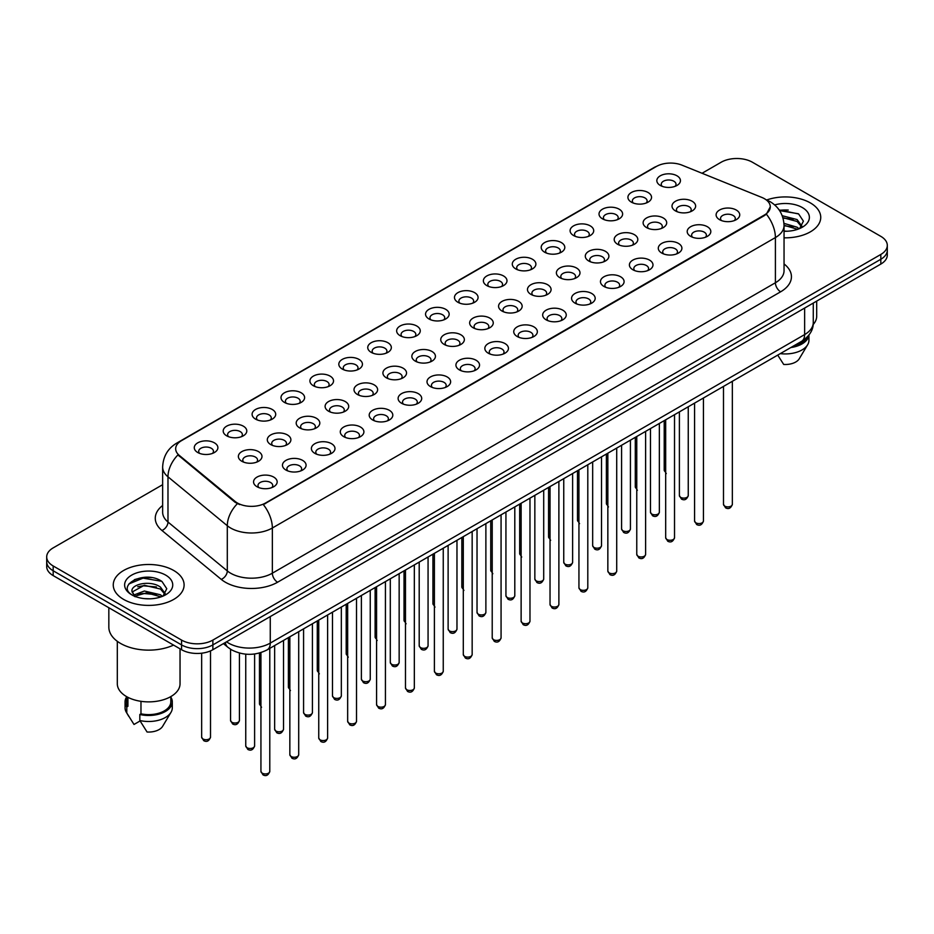 <?xml version="1.0" encoding="UTF-8"?>
<svg xmlns="http://www.w3.org/2000/svg" width="934" height="934" viewBox="0 0 934 934"><rect width="100%" height="100%" fill="white"/><g stroke="black" fill="none" stroke-linecap="round" stroke-linejoin="round"><path stroke-width="1.4" d="M631.372 202.141L631.372 202.141A11.803 6.818 180 0 1 631.384 192.497A11.803 6.818 180 0 1 648.079 192.497A11.803 6.818 180 0 1 648.079 202.141A11.803 6.818 180 0 1 631.372 202.141M646.141 203.04A7.379 4.261 0 0 0 647.11 200.938A7.379 4.261 0 0 0 644.95 197.915A7.379 4.261 0 0 0 636.906 196.992A7.379 4.261 0 0 0 632.353 200.938A7.379 4.261 0 0 0 633.31 203.04M602.465 218.825L602.465 218.825A11.803 6.818 180 0 1 602.465 209.193A11.803 6.818 180 0 1 619.172 209.193A11.803 6.818 180 0 1 619.172 218.825A11.803 6.818 180 0 1 602.465 218.825M617.234 219.735A7.379 4.261 0 0 0 618.203 217.622A7.379 4.261 0 0 0 616.031 214.61A7.379 4.261 0 0 0 607.999 213.688A7.379 4.261 0 0 0 603.434 217.622A7.379 4.261 0 0 0 604.403 219.735M573.558 235.52L573.558 235.52A11.803 6.818 180 0 1 573.558 225.876A11.803 6.818 180 0 1 590.253 225.876A11.803 6.818 180 0 1 590.253 235.52A11.803 6.818 180 0 1 573.558 235.52M588.315 236.419A7.379 4.261 0 0 0 589.284 234.317A7.379 4.261 0 0 0 587.124 231.305A7.379 4.261 0 0 0 579.08 230.383A7.379 4.261 0 0 0 574.527 234.317A7.379 4.261 0 0 0 575.496 236.419M544.65 252.215L544.65 252.215A11.803 6.818 180 0 1 544.65 242.571A11.803 6.818 180 0 1 561.346 242.571A11.803 6.818 180 0 1 561.346 252.215A11.803 6.818 180 0 1 544.65 252.215M559.408 253.114A7.379 4.261 0 0 0 560.377 251.001A7.379 4.261 0 0 0 558.217 247.989A7.379 4.261 0 0 0 550.173 247.066A7.379 4.261 0 0 0 545.619 251.001A7.379 4.261 0 0 0 546.588 253.114M515.743 268.899L515.743 268.899A11.803 6.818 180 0 1 515.743 259.255A11.803 6.818 180 0 1 532.438 259.255A11.803 6.818 180 0 1 532.438 268.899A11.803 6.818 180 0 1 515.743 268.899M530.5 269.809A7.379 4.261 0 0 0 531.469 267.696A7.379 4.261 0 0 0 529.309 264.684A7.379 4.261 0 0 0 521.265 263.762A7.379 4.261 0 0 0 516.712 267.696A7.379 4.261 0 0 0 517.681 269.809M486.824 285.594L486.824 285.594A11.803 6.818 180 0 1 486.824 275.95A11.803 6.818 180 0 1 503.531 275.95A11.803 6.818 180 0 1 503.531 285.594A11.803 6.818 180 0 1 486.824 285.594M501.593 286.493A7.379 4.261 0 0 0 502.562 284.391A7.379 4.261 0 0 0 500.402 281.379A7.379 4.261 0 0 0 492.358 280.445A7.379 4.261 0 0 0 487.805 284.391A7.379 4.261 0 0 0 488.762 286.493M457.917 302.277L457.917 302.277A11.803 6.818 180 0 1 457.917 292.646A11.803 6.818 180 0 1 474.624 292.646A11.803 6.818 180 0 1 474.624 302.277A11.803 6.818 180 0 1 457.917 302.277M472.686 303.188A7.379 4.261 0 0 0 473.655 301.075A7.379 4.261 0 0 0 471.483 298.063A7.379 4.261 0 0 0 463.451 297.14A7.379 4.261 0 0 0 458.886 301.075A7.379 4.261 0 0 0 459.855 303.188M429.01 318.973L429.01 318.973A11.803 6.818 180 0 1 429.01 309.329A11.803 6.818 180 0 1 445.705 309.329A11.803 6.818 180 0 1 445.705 318.973A11.803 6.818 180 0 1 429.01 318.973M443.767 319.883A7.379 4.261 0 0 0 444.736 317.77A7.379 4.261 0 0 0 442.576 314.758A7.379 4.261 0 0 0 434.532 313.836A7.379 4.261 0 0 0 429.979 317.77A7.379 4.261 0 0 0 430.948 319.883M400.102 335.668L400.102 335.668A11.803 6.818 180 0 1 400.102 326.024A11.803 6.818 180 0 1 416.798 326.024A11.803 6.818 180 0 1 416.798 335.668A11.803 6.818 180 0 1 400.102 335.668M414.859 336.567A7.379 4.261 0 0 0 415.828 334.454A7.379 4.261 0 0 0 413.669 331.442A7.379 4.261 0 0 0 405.625 330.519A7.379 4.261 0 0 0 401.071 334.454A7.379 4.261 0 0 0 402.04 336.567M371.195 352.351L371.195 352.351A11.803 6.818 180 0 1 371.195 342.72A11.803 6.818 180 0 1 387.89 342.72A11.803 6.818 180 0 1 387.89 352.351A11.803 6.818 180 0 1 371.195 352.351M385.952 353.262A7.379 4.261 0 0 0 386.921 351.149A7.379 4.261 0 0 0 384.761 348.137A7.379 4.261 0 0 0 376.717 347.214A7.379 4.261 0 0 0 372.164 351.149A7.379 4.261 0 0 0 373.133 353.262M342.276 369.047L342.276 369.047A11.803 6.818 180 0 1 342.276 359.403A11.803 6.818 180 0 1 358.983 359.403A11.803 6.818 180 0 1 358.983 369.047A11.803 6.818 180 0 1 342.276 369.047M357.045 369.946A7.379 4.261 0 0 0 358.014 367.844A7.379 4.261 0 0 0 355.854 364.832A7.379 4.261 0 0 0 347.81 363.91A7.379 4.261 0 0 0 343.257 367.844A7.379 4.261 0 0 0 344.214 369.946M313.369 385.742L313.369 385.742A11.803 6.818 180 0 1 313.369 376.098A11.803 6.818 180 0 1 330.076 376.098A11.803 6.818 180 0 1 330.076 385.742A11.803 6.818 180 0 1 313.369 385.742M328.138 386.641A7.379 4.261 0 0 0 329.107 384.528A7.379 4.261 0 0 0 326.935 381.516A7.379 4.261 0 0 0 318.903 380.593A7.379 4.261 0 0 0 314.338 384.528A7.379 4.261 0 0 0 315.307 386.641M284.461 402.426L284.461 402.426A11.803 6.818 180 0 1 284.461 392.782A11.803 6.818 180 0 1 301.157 392.782A11.803 6.818 180 0 1 301.157 402.426A11.803 6.818 180 0 1 284.461 402.426M299.219 403.336A7.379 4.261 0 0 0 300.188 401.223A7.379 4.261 0 0 0 298.028 398.211A7.379 4.261 0 0 0 289.984 397.289A7.379 4.261 0 0 0 285.43 401.223A7.379 4.261 0 0 0 286.399 403.336M255.554 419.121L255.554 419.121A11.803 6.818 180 0 1 255.554 409.477A11.803 6.818 180 0 1 272.249 409.477A11.803 6.818 180 0 1 272.249 419.121A11.803 6.818 180 0 1 255.554 419.121M270.311 420.02A7.379 4.261 0 0 0 271.28 417.918A7.379 4.261 0 0 0 269.12 414.906A7.379 4.261 0 0 0 261.076 413.972A7.379 4.261 0 0 0 256.523 417.918A7.379 4.261 0 0 0 257.492 420.02M226.647 435.804L226.647 435.804A11.803 6.818 180 0 1 226.647 426.173A11.803 6.818 180 0 1 243.342 426.173A11.803 6.818 180 0 1 243.342 435.804A11.803 6.818 180 0 1 226.647 435.804M241.404 436.715A7.379 4.261 0 0 0 242.373 434.602A7.379 4.261 0 0 0 240.213 431.59A7.379 4.261 0 0 0 232.169 430.667A7.379 4.261 0 0 0 227.616 434.602A7.379 4.261 0 0 0 228.585 436.715M197.728 452.5L197.728 452.5A11.803 6.818 180 0 1 197.728 442.856A11.803 6.818 180 0 1 214.435 442.856A11.803 6.818 180 0 1 214.435 452.5A11.803 6.818 180 0 1 197.728 452.5M212.497 453.399A7.379 4.261 0 0 0 213.466 451.297A7.379 4.261 0 0 0 211.306 448.285A7.379 4.261 0 0 0 203.262 447.363A7.379 4.261 0 0 0 198.697 451.297A7.379 4.261 0 0 0 199.666 453.399M660.291 185.446L660.291 185.446A11.803 6.818 180 0 1 660.291 175.802A11.803 6.818 180 0 1 676.987 175.802A11.803 6.818 180 0 1 676.987 185.446A11.803 6.818 180 0 1 660.291 185.446M675.048 186.356A7.379 4.261 0 0 0 676.018 184.243A7.379 4.261 0 0 0 673.858 181.231A7.379 4.261 0 0 0 665.814 180.309A7.379 4.261 0 0 0 661.26 184.243A7.379 4.261 0 0 0 662.229 186.356M646.561 227.592L646.561 227.592A11.803 6.818 180 0 1 646.561 217.961A11.803 6.818 180 0 1 663.257 217.961A11.803 6.818 180 0 1 663.257 227.592A11.803 6.818 180 0 1 646.561 227.592M661.33 228.503A7.379 4.261 0 0 0 662.288 226.39A7.379 4.261 0 0 0 660.128 223.378A7.379 4.261 0 0 0 652.084 222.455A7.379 4.261 0 0 0 647.531 226.39A7.379 4.261 0 0 0 648.5 228.503M617.654 244.288L617.654 244.288A11.803 6.818 180 0 1 617.654 234.644A11.803 6.818 180 0 1 634.349 234.644A11.803 6.818 180 0 1 634.349 244.288A11.803 6.818 180 0 1 617.654 244.288M632.411 245.187A7.379 4.261 0 0 0 633.38 243.085A7.379 4.261 0 0 0 631.221 240.073A7.379 4.261 0 0 0 623.176 239.151A7.379 4.261 0 0 0 618.623 243.085A7.379 4.261 0 0 0 619.592 245.187M588.747 260.983L588.747 260.983A11.803 6.818 180 0 1 588.747 251.339A11.803 6.818 180 0 1 605.442 251.339A11.803 6.818 180 0 1 605.442 260.983A11.803 6.818 180 0 1 588.747 260.983M603.504 261.882A7.379 4.261 0 0 0 604.473 259.769A7.379 4.261 0 0 0 602.313 256.757A7.379 4.261 0 0 0 594.269 255.834A7.379 4.261 0 0 0 589.716 259.769A7.379 4.261 0 0 0 590.685 261.882M559.84 277.667L559.84 277.667A11.803 6.818 180 0 1 559.84 268.023A11.803 6.818 180 0 1 576.535 268.023A11.803 6.818 180 0 1 576.535 277.667A11.803 6.818 180 0 1 559.84 277.667M574.597 278.577A7.379 4.261 0 0 0 575.566 276.464A7.379 4.261 0 0 0 573.406 273.452A7.379 4.261 0 0 0 565.362 272.53A7.379 4.261 0 0 0 560.809 276.464A7.379 4.261 0 0 0 561.766 278.577M530.921 294.362L530.921 294.362A11.803 6.818 180 0 1 530.921 284.718A11.803 6.818 180 0 1 547.628 284.718A11.803 6.818 180 0 1 547.628 294.362A11.803 6.818 180 0 1 530.921 294.362M545.689 295.261A7.379 4.261 0 0 0 546.659 293.159A7.379 4.261 0 0 0 544.487 290.147A7.379 4.261 0 0 0 536.455 289.213A7.379 4.261 0 0 0 531.89 293.159A7.379 4.261 0 0 0 532.859 295.261M502.013 311.045L502.013 311.045A11.803 6.818 180 0 1 502.013 301.413A11.803 6.818 180 0 1 518.709 301.413A11.803 6.818 180 0 1 518.709 311.045A11.803 6.818 180 0 1 502.013 311.045M516.782 311.956A7.379 4.261 0 0 0 517.74 309.843A7.379 4.261 0 0 0 515.58 306.831A7.379 4.261 0 0 0 507.536 305.908A7.379 4.261 0 0 0 502.982 309.843A7.379 4.261 0 0 0 503.951 311.956M473.106 327.741L473.106 327.741A11.803 6.818 180 0 1 473.106 318.097A11.803 6.818 180 0 1 489.801 318.097A11.803 6.818 180 0 1 489.801 327.741A11.803 6.818 180 0 1 473.106 327.741M487.863 328.64A7.379 4.261 0 0 0 488.832 326.538A7.379 4.261 0 0 0 486.672 323.526A7.379 4.261 0 0 0 478.628 322.604A7.379 4.261 0 0 0 474.075 326.538A7.379 4.261 0 0 0 475.044 328.64M444.199 344.436L444.199 344.436A11.803 6.818 180 0 1 444.199 334.792A11.803 6.818 180 0 1 460.894 334.792A11.803 6.818 180 0 1 460.894 344.436A11.803 6.818 180 0 1 444.199 344.436M458.956 345.335A7.379 4.261 0 0 0 459.925 343.222A7.379 4.261 0 0 0 457.765 340.209A7.379 4.261 0 0 0 449.721 339.287A7.379 4.261 0 0 0 445.168 343.222A7.379 4.261 0 0 0 446.137 345.335M415.291 361.119L415.291 361.119A11.803 6.818 180 0 1 415.291 351.488A11.803 6.818 180 0 1 431.987 351.488A11.803 6.818 180 0 1 431.987 361.119A11.803 6.818 180 0 1 415.291 361.119M430.049 362.03A7.379 4.261 0 0 0 431.018 359.917A7.379 4.261 0 0 0 428.858 356.905A7.379 4.261 0 0 0 420.814 355.982A7.379 4.261 0 0 0 416.26 359.917A7.379 4.261 0 0 0 417.218 362.03M386.372 377.815L386.372 377.815A11.803 6.818 180 0 1 386.372 368.171A11.803 6.818 180 0 1 403.079 368.171A11.803 6.818 180 0 1 403.079 377.815A11.803 6.818 180 0 1 386.372 377.815M401.141 378.714A7.379 4.261 0 0 0 402.11 376.612A7.379 4.261 0 0 0 399.939 373.6A7.379 4.261 0 0 0 391.906 372.678A7.379 4.261 0 0 0 387.341 376.612A7.379 4.261 0 0 0 388.311 378.714M357.465 394.51L357.465 394.51A11.803 6.818 180 0 1 357.465 384.866A11.803 6.818 180 0 1 374.16 384.866A11.803 6.818 180 0 1 374.16 394.51A11.803 6.818 180 0 1 357.465 394.51M372.234 395.409A7.379 4.261 0 0 0 373.191 393.296A7.379 4.261 0 0 0 371.031 390.284A7.379 4.261 0 0 0 362.987 389.361A7.379 4.261 0 0 0 358.434 393.296A7.379 4.261 0 0 0 359.403 395.409M328.558 411.193L328.558 411.193A11.803 6.818 180 0 1 328.558 401.55A11.803 6.818 180 0 1 345.253 401.55A11.803 6.818 180 0 1 345.253 411.193A11.803 6.818 180 0 1 328.558 411.193M343.315 412.104A7.379 4.261 0 0 0 344.284 409.991A7.379 4.261 0 0 0 342.124 406.979A7.379 4.261 0 0 0 334.08 406.057A7.379 4.261 0 0 0 329.527 409.991A7.379 4.261 0 0 0 330.496 412.104M299.651 427.889L299.651 427.889A11.803 6.818 180 0 1 299.651 418.245A11.803 6.818 180 0 1 316.346 418.245A11.803 6.818 180 0 1 316.346 427.889A11.803 6.818 180 0 1 299.651 427.889M314.408 428.788A7.379 4.261 0 0 0 315.377 426.686A7.379 4.261 0 0 0 313.217 423.662A7.379 4.261 0 0 0 305.173 422.74A7.379 4.261 0 0 0 300.62 426.686A7.379 4.261 0 0 0 301.589 428.788M270.743 444.572L270.743 444.572A11.803 6.818 180 0 1 270.743 434.94A11.803 6.818 180 0 1 287.438 434.94A11.803 6.818 180 0 1 287.438 444.572A11.803 6.818 180 0 1 270.743 444.572M285.5 445.483A7.379 4.261 0 0 0 286.469 443.37A7.379 4.261 0 0 0 284.31 440.358A7.379 4.261 0 0 0 276.266 439.435A7.379 4.261 0 0 0 271.712 443.37A7.379 4.261 0 0 0 272.67 445.483M241.824 461.268L241.824 461.268A11.803 6.818 180 0 1 241.824 451.624A11.803 6.818 180 0 1 258.531 451.624A11.803 6.818 180 0 1 258.531 461.268A11.803 6.818 180 0 1 241.824 461.268M256.593 462.167A7.379 4.261 0 0 0 257.562 460.065A7.379 4.261 0 0 0 255.391 457.053A7.379 4.261 0 0 0 247.358 456.131A7.379 4.261 0 0 0 242.793 460.065A7.379 4.261 0 0 0 243.762 462.167M675.469 210.909L675.469 210.909A11.803 6.818 180 0 1 675.469 201.265A11.803 6.818 180 0 1 692.176 201.265A11.803 6.818 180 0 1 692.176 210.909A11.803 6.818 180 0 1 675.469 210.909M690.238 211.808A7.379 4.261 0 0 0 691.207 209.695A7.379 4.261 0 0 0 689.035 206.683A7.379 4.261 0 0 0 681.003 205.76A7.379 4.261 0 0 0 676.438 209.695A7.379 4.261 0 0 0 677.407 211.808M690.658 236.36L690.658 236.36A11.803 6.818 180 0 1 690.658 226.717A11.803 6.818 180 0 1 707.353 226.717A11.803 6.818 180 0 1 707.353 236.36A11.803 6.818 180 0 1 690.658 236.36M705.415 237.271A7.379 4.261 0 0 0 706.384 235.158A7.379 4.261 0 0 0 704.224 232.146A7.379 4.261 0 0 0 696.18 231.223A7.379 4.261 0 0 0 691.627 235.158A7.379 4.261 0 0 0 692.596 237.271M661.751 253.056L661.751 253.056A11.803 6.818 180 0 1 661.751 243.412A11.803 6.818 180 0 1 678.446 243.412A11.803 6.818 180 0 1 678.446 253.056A11.803 6.818 180 0 1 661.751 253.056M676.508 253.955A7.379 4.261 0 0 0 677.477 251.853A7.379 4.261 0 0 0 675.317 248.841A7.379 4.261 0 0 0 667.273 247.907A7.379 4.261 0 0 0 662.72 251.853A7.379 4.261 0 0 0 663.689 253.955M632.843 269.739L632.843 269.739A11.803 6.818 180 0 1 632.843 260.107A11.803 6.818 180 0 1 649.539 260.107A11.803 6.818 180 0 1 649.539 269.739A11.803 6.818 180 0 1 632.843 269.739M647.601 270.65A7.379 4.261 0 0 0 648.57 268.537A7.379 4.261 0 0 0 646.41 265.525A7.379 4.261 0 0 0 638.366 264.602A7.379 4.261 0 0 0 633.812 268.537A7.379 4.261 0 0 0 634.781 270.65M603.924 286.434L603.924 286.434A11.803 6.818 180 0 1 603.924 276.791A11.803 6.818 180 0 1 620.631 276.791A11.803 6.818 180 0 1 620.631 286.434A11.803 6.818 180 0 1 603.924 286.434M618.693 287.345A7.379 4.261 0 0 0 619.662 285.232A7.379 4.261 0 0 0 617.502 282.22A7.379 4.261 0 0 0 609.458 281.297A7.379 4.261 0 0 0 604.893 285.232A7.379 4.261 0 0 0 605.862 287.345M575.017 303.13L575.017 303.13A11.803 6.818 180 0 1 575.017 293.486A11.803 6.818 180 0 1 591.724 293.486A11.803 6.818 180 0 1 591.724 303.13A11.803 6.818 180 0 1 575.017 303.13M589.786 304.029A7.379 4.261 0 0 0 590.743 301.927A7.379 4.261 0 0 0 588.583 298.903A7.379 4.261 0 0 0 580.539 297.981A7.379 4.261 0 0 0 575.986 301.927A7.379 4.261 0 0 0 576.955 304.029M546.11 319.813L546.11 319.813A11.803 6.818 180 0 1 546.11 310.181A11.803 6.818 180 0 1 562.805 310.181A11.803 6.818 180 0 1 562.805 319.813A11.803 6.818 180 0 1 546.11 319.813M560.867 320.724A7.379 4.261 0 0 0 561.836 318.611A7.379 4.261 0 0 0 559.676 315.599A7.379 4.261 0 0 0 551.632 314.676A7.379 4.261 0 0 0 547.079 318.611A7.379 4.261 0 0 0 548.048 320.724M517.202 336.509L517.202 336.509A11.803 6.818 180 0 1 517.202 326.865A11.803 6.818 180 0 1 533.898 326.865A11.803 6.818 180 0 1 533.898 336.509A11.803 6.818 180 0 1 517.202 336.509M531.96 337.407A7.379 4.261 0 0 0 532.929 335.306A7.379 4.261 0 0 0 530.769 332.294A7.379 4.261 0 0 0 522.725 331.372A7.379 4.261 0 0 0 518.172 335.306A7.379 4.261 0 0 0 519.141 337.407M488.295 353.204L488.295 353.204A11.803 6.818 180 0 1 488.295 343.56A11.803 6.818 180 0 1 504.99 343.56A11.803 6.818 180 0 1 504.99 353.204A11.803 6.818 180 0 1 488.295 353.204M503.052 354.103A7.379 4.261 0 0 0 504.021 351.99A7.379 4.261 0 0 0 501.862 348.977A7.379 4.261 0 0 0 493.817 348.055A7.379 4.261 0 0 0 489.264 351.99A7.379 4.261 0 0 0 490.233 354.103M459.376 369.887L459.376 369.887A11.803 6.818 180 0 1 459.376 360.244A11.803 6.818 180 0 1 476.083 360.244A11.803 6.818 180 0 1 476.083 369.887A11.803 6.818 180 0 1 459.376 369.887M474.145 370.798A7.379 4.261 0 0 0 475.114 368.685A7.379 4.261 0 0 0 472.954 365.673A7.379 4.261 0 0 0 464.91 364.75A7.379 4.261 0 0 0 460.345 368.685A7.379 4.261 0 0 0 461.314 370.798M430.469 386.583L430.469 386.583A11.803 6.818 180 0 1 430.469 376.939A11.803 6.818 180 0 1 447.176 376.939A11.803 6.818 180 0 1 447.176 386.583A11.803 6.818 180 0 1 430.469 386.583M445.238 387.482A7.379 4.261 0 0 0 446.195 385.38A7.379 4.261 0 0 0 444.035 382.368A7.379 4.261 0 0 0 435.991 381.434A7.379 4.261 0 0 0 431.438 385.38A7.379 4.261 0 0 0 432.407 387.482M401.562 403.266L401.562 403.266A11.803 6.818 180 0 1 401.562 393.634A11.803 6.818 180 0 1 418.257 393.634A11.803 6.818 180 0 1 418.257 403.266A11.803 6.818 180 0 1 401.562 403.266M416.319 404.177A7.379 4.261 0 0 0 417.288 402.064A7.379 4.261 0 0 0 415.128 399.052A7.379 4.261 0 0 0 407.084 398.129A7.379 4.261 0 0 0 402.531 402.064A7.379 4.261 0 0 0 403.5 404.177M372.654 419.961L372.654 419.961A11.803 6.818 180 0 1 372.654 410.318A11.803 6.818 180 0 1 389.35 410.318A11.803 6.818 180 0 1 389.35 419.961A11.803 6.818 180 0 1 372.654 419.961M387.412 420.872A7.379 4.261 0 0 0 388.381 418.759A7.379 4.261 0 0 0 386.221 415.747A7.379 4.261 0 0 0 378.177 414.824A7.379 4.261 0 0 0 373.623 418.759A7.379 4.261 0 0 0 374.592 420.872M343.747 436.657L343.747 436.657A11.803 6.818 180 0 1 343.747 427.013A11.803 6.818 180 0 1 360.442 427.013A11.803 6.818 180 0 1 360.442 436.657A11.803 6.818 180 0 1 343.747 436.657M358.504 437.556A7.379 4.261 0 0 0 359.473 435.442A7.379 4.261 0 0 0 357.313 432.43A7.379 4.261 0 0 0 349.269 431.508A7.379 4.261 0 0 0 344.716 435.442A7.379 4.261 0 0 0 345.685 437.556M314.828 453.34L314.828 453.34A11.803 6.818 180 0 1 314.828 443.708A11.803 6.818 180 0 1 331.535 443.708A11.803 6.818 180 0 1 331.535 453.34A11.803 6.818 180 0 1 314.828 453.34M329.597 454.251A7.379 4.261 0 0 0 330.566 452.138A7.379 4.261 0 0 0 328.406 449.126A7.379 4.261 0 0 0 320.362 448.203A7.379 4.261 0 0 0 315.797 452.138A7.379 4.261 0 0 0 316.766 454.251M285.921 470.036L285.921 470.036A11.803 6.818 180 0 1 285.921 460.392A11.803 6.818 180 0 1 302.628 460.392A11.803 6.818 180 0 1 302.628 470.036A11.803 6.818 180 0 1 285.921 470.036M300.69 470.934A7.379 4.261 0 0 0 301.647 468.833A7.379 4.261 0 0 0 299.487 465.821A7.379 4.261 0 0 0 291.443 464.898A7.379 4.261 0 0 0 286.89 468.833A7.379 4.261 0 0 0 287.859 470.934M257.013 486.731L257.013 486.731A11.803 6.818 180 0 1 257.013 477.087A11.803 6.818 180 0 1 273.709 477.087A11.803 6.818 180 0 1 273.709 486.731A11.803 6.818 180 0 1 257.013 486.731M271.771 487.63A7.379 4.261 0 0 0 272.74 485.517A7.379 4.261 0 0 0 270.58 482.504A7.379 4.261 0 0 0 262.536 481.582A7.379 4.261 0 0 0 257.982 485.517A7.379 4.261 0 0 0 258.952 487.63M719.565 219.677L719.565 219.677A11.803 6.818 180 0 1 719.565 210.033A11.803 6.818 180 0 1 736.272 210.033A11.803 6.818 180 0 1 736.272 219.677A11.803 6.818 180 0 1 719.565 219.677M734.334 220.576A7.379 4.261 0 0 0 735.303 218.463A7.379 4.261 0 0 0 733.132 215.45A7.379 4.261 0 0 0 725.099 214.528A7.379 4.261 0 0 0 720.534 218.463A7.379 4.261 0 0 0 721.503 220.576M761.782 197.413A19.929 11.5 180 0 1 764.444 198.708A19.929 11.5 180 0 1 770.281 206.834A19.929 11.5 180 0 1 764.444 214.972L265.571 502.994A19.929 11.5 180 0 1 235.158 501.465L179.281 455.383A19.929 11.5 180 0 1 175.674 448.787A19.929 11.5 180 0 1 181.511 440.65L656.462 166.439A19.929 11.5 180 0 1 681.983 165.155L761.782 197.413M810.373 202.923A35.422 20.455 0 0 0 766.709 199.981A35.422 20.455 0 0 1 810.373 202.923A35.422 20.455 0 0 1 820.741 217.388A35.422 20.455 0 0 0 810.373 202.923M173.724 570.487A35.422 20.455 0 0 0 135.126 566.051A35.422 20.455 0 0 0 113.259 584.941A35.422 20.455 0 0 0 123.627 599.406A35.422 20.455 0 0 0 162.236 603.843A35.422 20.455 0 0 0 184.103 584.941A35.422 20.455 0 0 0 173.724 570.487A35.422 20.455 0 0 0 135.126 566.051A35.422 20.455 0 0 0 113.259 584.941A35.422 20.455 0 0 0 123.627 599.406A35.422 20.455 0 0 0 162.236 603.843A35.422 20.455 0 0 0 184.103 584.941A35.422 20.455 0 0 0 173.724 570.487M770.281 206.834L766.382 214.166L764.444 215.567L263.33 504.594A25.825 14.909 60 0 1 272.354 528.002A29.514 17.046 180 0 1 230.605 528.002A29.514 17.046 180 0 1 227.301 525.725L167.98 476.819A29.514 17.046 180 0 1 162.644 467.047L162.644 512.241A29.514 17.046 0 0 0 167.98 522.013L227.301 570.919A29.514 17.046 0 0 0 230.605 573.196A29.514 17.046 0 0 0 272.354 573.196L775.407 282.757A29.514 17.046 0 0 0 784.046 270.708L784.046 225.514A29.514 17.046 180 0 1 775.407 237.563A25.825 14.909 -120 0 0 766.382 214.166M162.644 484.688L53.18 547.884A22.136 12.784 0 0 0 46.7 556.921L46.7 566.564A22.136 12.784 0 0 0 53.18 575.601L181.558 649.714L181.558 644.904A22.136 12.784 0 0 0 212.87 644.904L880.82 259.267A22.136 12.784 0 0 0 887.3 250.219A22.136 12.784 0 0 1 880.82 259.267L212.87 644.904A22.136 12.784 0 0 1 181.558 644.904L53.18 570.779L181.558 644.904L181.558 640.082A22.136 12.784 0 0 0 212.87 640.082L880.82 254.445A22.136 12.784 0 0 0 887.3 245.397A22.136 12.784 0 0 0 880.82 236.36L752.442 162.247A22.136 12.784 0 0 0 721.13 162.247L702.053 173.269M46.7 561.743A22.136 12.784 0 0 0 53.18 570.779A22.136 12.784 0 0 1 46.7 561.743M239.641 504.594L235.158 502.329L177.939 454.905A25.825 17.279 129.5 0 0 167.98 476.819L167.98 522.013A7.379 4.939 -50.5 0 1 161.944 530.477A36.905 21.307 180 0 1 162.644 505.481M784.046 237.82A35.422 20.455 0 0 0 820.741 217.388A35.422 20.455 0 0 1 784.046 237.82M46.7 556.921A22.136 12.784 0 0 0 53.18 565.969L181.558 640.082M151.635 577.632A29.514 17.046 0 0 0 134.356 579.687M788.273 210.068A29.514 17.046 0 0 0 779.4 210.325M181.558 649.714A22.136 12.784 0 0 0 212.87 649.714L880.82 264.077A22.136 12.784 0 0 0 887.3 255.04L887.3 245.397M813.175 324.53A31.359 18.108 0 0 0 816.69 316.206L816.69 301.11M784.046 231.013L786.918 231.247M783.965 223.366L797.111 227.219L799.072 228.783M784.046 225.281L797.111 229.134M782.213 215.719L797.111 219.572L801.909 226.191M782.879 217.645L797.111 221.475L801.535 226.682M784.046 231.258A24.062 13.893 0 0 0 802.329 227.207A24.062 13.893 0 0 0 802.329 207.558A24.062 13.893 0 0 0 774.648 204.931M799.632 228.55L803.403 221.148L798.64 213.968L779.108 209.905M793.048 346.257A22.136 12.784 0 0 0 806.778 337.419M777.73 355.107L783.696 364.447A14.757 8.523 0 0 0 799.27 358.749L807.641 344.751A23.619 13.636 0 0 0 808.937 340.303L808.937 335.002M780.287 353.624A23.619 13.636 0 0 0 807.641 344.751M790.829 347.541A23.619 13.636 0 0 0 808.902 335.049M779.575 210.594L798.313 213.746M782.996 218.054L793.106 219.408M784.046 225.713L793.083 227.055M108.834 607.73L108.834 627.123A39.847 23.011 0 0 0 120.498 643.398A39.847 23.011 0 0 0 173.549 645.102M117.31 641.319L117.31 683.77A31.359 18.108 0 0 0 126.499 696.566A31.359 18.108 0 0 0 160.683 700.5A31.359 18.108 0 0 0 180.04 683.77L180.04 648.85M144.653 598.636L150.269 598.811M133.62 595.11L144.361 591.012L160.473 594.783L162.434 596.347M134.403 596.312L146.673 592.833L160.473 596.698M131.998 591.07L134.753 596.277M132.021 591.537C130.316 584.135 150.619 579.769 160.473 587.124L165.271 593.744M132.103 592.028L144.326 585.291L160.473 589.039L164.886 594.246M162.995 596.114L166.766 588.712L162.002 581.52C145.12 569.39 115.115 585.373 132.441 595.18L133.293 595.705M165.692 575.122A24.062 13.893 0 0 0 131.671 575.122A24.062 13.893 0 0 0 131.671 594.771A24.062 13.893 0 0 0 165.692 594.771A24.062 13.893 0 0 0 165.692 575.122M126.545 696.589L126.545 701.843A22.136 12.784 0 0 0 127.923 706.291L127.923 697.336M126.545 697.103A23.619 13.636 0 0 0 125.063 701.843L125.063 707.867A23.619 13.636 0 0 0 126.359 712.315A23.619 13.636 0 0 0 126.79 712.981L134.006 724.469L140.088 720.955M126.79 712.981L126.79 706.956L127.923 706.291M125.063 701.843A23.619 13.636 0 0 0 126.79 706.956M135.126 596.768L132.079 591.911M140.976 701.317L140.976 713.821A22.136 12.784 0 0 0 170.817 701.843L170.817 696.589M140.976 713.821L139.831 714.487L139.831 720.511L147.058 731.999A14.757 8.523 0 0 0 162.633 726.313L171.004 712.315A23.619 13.636 0 0 0 172.3 707.867L172.3 701.843A23.619 13.636 0 0 0 170.817 697.103M139.831 720.511A23.619 13.636 0 0 0 171.004 712.315M139.831 714.487A23.619 13.636 0 0 0 172.3 701.843M128.915 583.937L143.054 578.134L161.675 581.31M137.742 586.75L143.054 585.793L156.468 586.961M137.683 594.421L143.054 593.44L156.445 594.608M265.571 502.994L265.571 503.589M235.158 501.465L235.158 502.329M179.281 455.383L179.281 456.259M764.444 214.972L764.444 215.567M277.573 582.232A7.379 4.261 60 0 1 272.354 573.196L272.354 528.002L775.407 237.563L775.407 282.757A7.379 4.261 60 0 0 780.626 291.805L277.573 582.232A36.905 21.307 180 0 1 225.386 582.232A36.905 21.307 180 0 1 221.253 579.384L161.944 530.477M784.046 225.514C783.556 214.902 778.886 206.939 770.06 201.639L766.324 199.829A25.825 12.095 112 0 0 765.985 199.701M179.316 442.156A25.825 14.909 -120 0 0 176.643 443.171C167.816 448.472 163.146 456.422 162.644 467.047M176.643 443.171L654.302 167.396A25.825 14.909 60 0 1 656.252 166.567M237.364 503.706A25.825 17.279 129.5 0 0 227.301 525.725L227.301 570.919A7.379 4.939 -50.5 0 1 221.253 579.384M784.046 263.948A36.905 21.307 180 0 1 780.626 291.805M212.87 640.082L212.87 649.714M880.82 254.445L880.82 264.077M53.18 565.969L53.18 575.601M226.542 641.821A29.514 17.046 0 0 0 228.526 643.094A29.514 17.046 0 0 0 270.265 643.094L804.629 334.582A29.514 17.046 0 0 0 813.269 322.534C813.491 329.854 809.591 336.123 801.57 341.342L267.206 649.854A14.757 8.523 60 0 0 270.265 643.094L270.265 616.58M804.629 308.068L804.629 334.582A14.757 8.523 60 0 1 801.57 341.342M225.339 642.51A14.757 9.877 129.5 0 0 227.919 647.32L223.436 643.619M732.349 504.325C730.89 508.306 728.625 509.474 725.555 507.816L723.488 504.325A4.425 2.557 0 0 0 724.784 506.135A4.425 2.557 0 0 0 729.617 506.683A4.425 2.557 0 0 0 732.349 504.325L732.349 381.305M680.688 497.367A4.425 2.557 0 0 0 685.521 497.915A4.425 2.557 0 0 0 688.253 495.557C686.794 499.538 684.529 500.706 681.458 499.06L679.392 495.557A4.425 2.557 0 0 0 680.688 497.367M666.269 473.596L664.214 470.094A4.425 2.557 0 0 0 665.51 471.903A4.425 2.557 0 0 0 665.673 471.997M703.43 521.02C701.983 525.001 699.718 526.169 696.636 524.511L694.581 521.02A4.425 2.557 0 0 0 695.877 522.818A4.425 2.557 0 0 0 700.698 523.379A4.425 2.557 0 0 0 703.43 521.02L703.43 398.001M674.523 537.704C673.064 541.685 670.799 542.852 667.728 541.206L665.673 537.704A4.425 2.557 0 0 0 666.969 539.513A4.425 2.557 0 0 0 671.791 540.074A4.425 2.557 0 0 0 674.523 537.704L674.523 414.684M645.616 554.399C644.156 558.38 641.891 559.548 638.821 557.89L636.766 554.399A4.425 2.557 0 0 0 638.062 556.209A4.425 2.557 0 0 0 642.884 556.757A4.425 2.557 0 0 0 645.616 554.399L645.616 431.38M616.709 571.083C615.249 575.075 612.984 576.231 609.914 574.585L607.847 571.083A4.425 2.557 0 0 0 609.143 572.892A4.425 2.557 0 0 0 613.977 573.453A4.425 2.557 0 0 0 616.709 571.083L616.709 448.063M651.78 514.05A4.425 2.557 0 0 0 656.602 514.611A4.425 2.557 0 0 0 659.346 512.252C657.886 516.233 655.621 517.401 652.551 515.743L650.484 512.252A4.425 2.557 0 0 0 651.78 514.05M622.873 530.745A4.425 2.557 0 0 0 627.695 531.306A4.425 2.557 0 0 0 630.427 528.936C628.967 532.917 626.714 534.085 623.632 532.438L621.577 528.936A4.425 2.557 0 0 0 622.873 530.745M593.966 547.441A4.425 2.557 0 0 0 598.787 547.989A4.425 2.557 0 0 0 601.519 545.631C600.06 549.612 597.795 550.78 594.724 549.122L592.67 545.631A4.425 2.557 0 0 0 593.966 547.441M587.801 587.778C586.342 591.759 584.077 592.927 581.006 591.28L578.94 587.778A4.425 2.557 0 0 0 580.236 589.587A4.425 2.557 0 0 0 585.069 590.136A4.425 2.557 0 0 0 587.801 587.778L587.801 464.758M558.882 604.473C557.435 608.454 555.17 609.622 552.087 607.964L550.033 604.473A4.425 2.557 0 0 0 551.329 606.283A4.425 2.557 0 0 0 556.15 606.831A4.425 2.557 0 0 0 558.882 604.473L558.882 481.454M529.975 621.157C528.516 625.138 526.251 626.305 523.18 624.659L521.125 621.157A4.425 2.557 0 0 0 522.421 622.966A4.425 2.557 0 0 0 527.243 623.527A4.425 2.557 0 0 0 529.975 621.157L529.975 498.137M565.058 564.124A4.425 2.557 0 0 0 569.88 564.685A4.425 2.557 0 0 0 572.612 562.326C571.153 566.308 568.888 567.463 565.817 565.817L563.751 562.326A4.425 2.557 0 0 0 565.058 564.124M536.139 580.82A4.425 2.557 0 0 0 540.973 581.368A4.425 2.557 0 0 0 543.705 579.01C542.245 582.991 539.98 584.159 536.91 582.512L534.843 579.01A4.425 2.557 0 0 0 536.139 580.82M507.232 597.515A4.425 2.557 0 0 0 512.054 598.064A4.425 2.557 0 0 0 514.797 595.705C513.338 599.686 511.073 600.854 508.003 599.196L505.936 595.705A4.425 2.557 0 0 0 507.232 597.515M501.068 637.852C499.608 641.833 497.343 643.001 494.273 641.343L492.218 637.852A4.425 2.557 0 0 0 493.514 639.662A4.425 2.557 0 0 0 498.336 640.21A4.425 2.557 0 0 0 501.068 637.852L501.068 514.832M472.16 654.547C470.701 658.528 468.436 659.696 465.365 658.038L463.299 654.547A4.425 2.557 0 0 0 464.595 656.345A4.425 2.557 0 0 0 469.428 656.906A4.425 2.557 0 0 0 472.16 654.547L472.16 531.528M443.253 671.231C441.794 675.212 439.529 676.379 436.458 674.733L434.392 671.231A4.425 2.557 0 0 0 435.688 673.04A4.425 2.557 0 0 0 440.521 673.601A4.425 2.557 0 0 0 443.253 671.231L443.253 548.211M414.334 687.926C412.886 691.907 410.621 693.075 407.539 691.417L405.484 687.926A4.425 2.557 0 0 0 406.78 689.736A4.425 2.557 0 0 0 411.602 690.284A4.425 2.557 0 0 0 414.334 687.926L414.334 564.907M385.427 704.61C383.967 708.602 381.702 709.758 378.632 708.112L376.577 704.61A4.425 2.557 0 0 0 377.873 706.419A4.425 2.557 0 0 0 382.695 706.98A4.425 2.557 0 0 0 385.427 704.61L385.427 581.59M478.325 614.198A4.425 2.557 0 0 0 483.147 614.759A4.425 2.557 0 0 0 485.878 612.389C484.419 616.382 482.154 617.537 479.084 615.891L477.029 612.389A4.425 2.557 0 0 0 478.325 614.198M449.417 630.894A4.425 2.557 0 0 0 454.239 631.442A4.425 2.557 0 0 0 456.971 629.084C455.512 633.065 453.247 634.233 450.176 632.587L448.122 629.084A4.425 2.557 0 0 0 449.417 630.894M420.51 647.577A4.425 2.557 0 0 0 425.332 648.138A4.425 2.557 0 0 0 428.064 645.779C426.604 649.76 424.34 650.928 421.269 649.27L419.203 645.779A4.425 2.557 0 0 0 420.51 647.577M391.591 664.272A4.425 2.557 0 0 0 396.425 664.833A4.425 2.557 0 0 0 399.157 662.463C397.697 666.444 395.432 667.612 392.362 665.965L390.295 662.463A4.425 2.557 0 0 0 391.591 664.272M362.684 680.968A4.425 2.557 0 0 0 367.506 681.516A4.425 2.557 0 0 0 370.249 679.158C368.79 683.139 366.525 684.307 363.454 682.649L361.388 679.158A4.425 2.557 0 0 0 362.684 680.968M356.519 721.305C355.06 725.286 352.795 726.454 349.725 724.807L347.658 721.305A4.425 2.557 0 0 0 348.966 723.114A4.425 2.557 0 0 0 353.788 723.663A4.425 2.557 0 0 0 356.519 721.305L356.519 598.285M327.612 738C326.153 741.981 323.888 743.149 320.817 741.491L318.751 738A4.425 2.557 0 0 0 320.047 739.81A4.425 2.557 0 0 0 324.88 740.358A4.425 2.557 0 0 0 327.612 738L327.612 614.981M298.705 754.684C297.245 758.665 294.981 759.832 291.91 758.186L289.844 754.684A4.425 2.557 0 0 0 291.139 756.493A4.425 2.557 0 0 0 295.961 757.054A4.425 2.557 0 0 0 298.705 754.684L298.705 631.664M269.786 771.379C268.338 775.36 266.073 776.528 262.991 774.87L260.936 771.379A4.425 2.557 0 0 0 262.232 773.189A4.425 2.557 0 0 0 267.054 773.737A4.425 2.557 0 0 0 269.786 771.379L269.786 648.359M333.777 697.651A4.425 2.557 0 0 0 338.598 698.212A4.425 2.557 0 0 0 341.33 695.853C339.871 699.835 337.606 700.99 334.535 699.344L332.481 695.853A4.425 2.557 0 0 0 333.777 697.651M304.869 714.347A4.425 2.557 0 0 0 309.691 714.895A4.425 2.557 0 0 0 312.423 712.537C310.964 716.518 308.699 717.686 305.628 716.039L303.573 712.537A4.425 2.557 0 0 0 304.869 714.347M275.95 731.042A4.425 2.557 0 0 0 280.784 731.591A4.425 2.557 0 0 0 283.516 729.232C282.056 733.213 279.791 734.381 276.721 732.723L274.654 729.232A4.425 2.557 0 0 0 275.95 731.042M247.043 747.725A4.425 2.557 0 0 0 251.876 748.286A4.425 2.557 0 0 0 254.608 745.916C253.149 749.897 250.884 751.064 247.814 749.418L245.747 745.916A4.425 2.557 0 0 0 247.043 747.725M637.362 490.292L635.295 486.789A4.425 2.557 0 0 0 636.591 488.599A4.425 2.557 0 0 0 636.766 488.692M608.454 506.975L606.388 503.484A4.425 2.557 0 0 0 607.684 505.294A4.425 2.557 0 0 0 607.847 505.376M579.547 523.67L577.481 520.168A4.425 2.557 0 0 0 578.776 521.978A4.425 2.557 0 0 0 578.94 522.071M550.628 540.354L548.573 536.863A4.425 2.557 0 0 0 549.869 538.673A4.425 2.557 0 0 0 550.033 538.766M521.721 557.049L519.666 553.558A4.425 2.557 0 0 0 520.962 555.356A4.425 2.557 0 0 0 521.125 555.45M492.813 573.745L490.747 570.242A4.425 2.557 0 0 0 492.043 572.052A4.425 2.557 0 0 0 492.218 572.145M463.906 590.428L461.84 586.937A4.425 2.557 0 0 0 463.136 588.747A4.425 2.557 0 0 0 463.299 588.829M434.987 607.123L432.932 603.621A4.425 2.557 0 0 0 434.228 605.43A4.425 2.557 0 0 0 434.392 605.524M406.08 623.819L404.025 620.316A4.425 2.557 0 0 0 405.321 622.126A4.425 2.557 0 0 0 405.484 622.219M377.173 640.502L375.118 637.011A4.425 2.557 0 0 0 376.414 638.821A4.425 2.557 0 0 0 376.577 638.903M348.265 657.197L346.199 653.695A4.425 2.557 0 0 0 347.495 655.505A4.425 2.557 0 0 0 347.658 655.598M319.358 673.881L317.291 670.39A4.425 2.557 0 0 0 318.587 672.2A4.425 2.557 0 0 0 318.751 672.293M290.439 690.576L288.384 687.085A4.425 2.557 0 0 0 289.68 688.883A4.425 2.557 0 0 0 289.844 688.977M261.532 707.271L259.477 703.769A4.425 2.557 0 0 0 260.773 705.579A4.425 2.557 0 0 0 260.936 705.672M231.865 722.274A4.425 2.557 0 0 0 236.687 722.823A4.425 2.557 0 0 0 239.419 720.464C237.96 724.445 235.695 725.613 232.624 723.955L230.57 720.464A4.425 2.557 0 0 0 231.865 722.274M202.947 738.957A4.425 2.557 0 0 0 207.78 739.518A4.425 2.557 0 0 0 210.512 737.148C209.053 741.141 206.788 742.296 203.717 740.65L201.651 737.148A4.425 2.557 0 0 0 202.947 738.957M654.302 167.396L659.03 165.19M267.206 649.854C255.332 655.82 243.459 655.82 231.574 649.854L227.919 647.32M813.269 322.534L813.269 303.071M723.488 504.325L723.488 386.419M688.253 495.557L688.253 406.769M679.392 495.557L679.392 411.871M664.214 470.094L664.214 420.639M694.581 521.02L694.581 403.114M665.673 537.704L665.673 419.798M636.766 554.399L636.766 436.493M607.847 571.083L607.847 453.177M659.346 512.252L659.346 423.452M650.484 512.252L650.484 428.566M630.427 528.936L630.427 440.147M621.577 528.936L621.577 445.261M601.519 545.631L601.519 456.831M592.67 545.631L592.67 461.945M128.752 716.331L126.359 712.315M578.94 587.778L578.94 469.872M550.033 604.473L550.033 486.567M521.125 621.157L521.125 503.251M572.612 562.326L572.612 473.526M563.751 562.326L563.751 478.64M543.705 579.01L543.705 490.222M534.843 579.01L534.843 495.335M514.797 595.705L514.797 506.905M505.936 595.705L505.936 512.019M492.218 637.852L492.218 519.946M463.299 654.547L463.299 536.641M434.392 671.231L434.392 553.325M405.484 687.926L405.484 570.02M376.577 704.61L376.577 586.704M485.878 612.389L485.878 523.6M477.029 612.389L477.029 528.714M456.971 629.084L456.971 540.296M448.122 629.084L448.122 545.398M428.064 645.779L428.064 556.979M419.203 645.779L419.203 562.093M399.157 662.463L399.157 573.674M390.295 662.463L390.295 578.788M370.249 679.158L370.249 590.358M361.388 679.158L361.388 595.472M347.658 721.305L347.658 603.399M318.751 738L318.751 620.094M289.844 754.684L289.844 636.778M260.936 771.379L260.936 652.586M341.33 695.853L341.33 607.053M332.481 695.853L332.481 612.167M312.423 712.537L312.423 623.749M303.573 712.537L303.573 628.862M283.516 729.232L283.516 640.432M274.654 729.232L274.654 645.546M254.608 745.916L254.608 653.987M245.747 745.916L245.747 654.15M635.295 486.789L635.295 437.334M606.388 503.484L606.388 454.029M577.481 520.168L577.481 470.713M548.573 536.863L548.573 487.408M519.666 553.558L519.666 504.103M490.747 570.242L490.747 520.787M461.84 586.937L461.84 537.482M432.932 603.621L432.932 554.166M404.025 620.316L404.025 570.861M375.118 637.011L375.118 587.556M346.199 653.695L346.199 604.24M317.291 670.39L317.291 620.935M288.384 687.085L288.384 637.63M259.477 703.769L259.477 653.018M239.419 720.464L239.419 653.041M230.57 720.464L230.57 649.235M210.512 737.148L210.512 650.905M201.651 737.148L201.651 653.205"/></g></svg>
